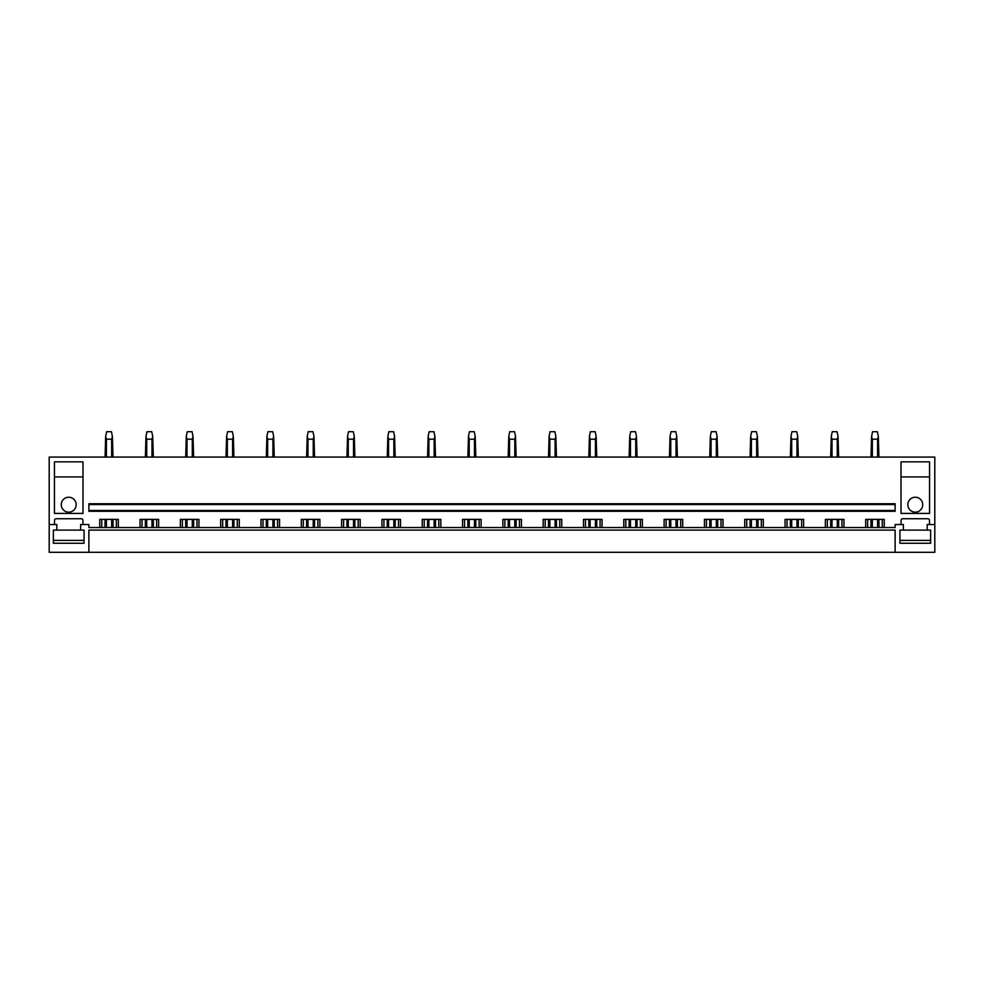 <?xml version="1.0" encoding="UTF-8"?>
<svg xmlns="http://www.w3.org/2000/svg" width="984" height="984" viewBox="0 0 984 984"><rect width="100%" height="100%" fill="white"/><g stroke="black" fill="none" stroke-linecap="round" stroke-linejoin="round"><path stroke-width="1.48" d="M49.2 524.534L49.2 552.307L934.8 552.307L934.8 457.08L49.2 457.08L49.2 524.534L56.814 524.534L56.814 530.093L53.37 530.093L53.37 543.266L84.07 543.266L84.07 530.093L80.626 530.093L80.626 524.534L88.88 524.534L88.88 527.547L895.12 527.547L895.12 524.534L903.374 524.534L903.374 530.093L899.929 530.093L899.929 543.266L930.63 543.266L930.63 530.093L903.374 530.093M895.12 552.307L895.12 530.093L88.88 530.093L88.88 552.307M927.186 530.093L927.186 524.534L934.8 524.534M140.06 527.547L140.06 519.38L158.633 519.38L158.633 527.547M180.38 527.547L180.38 519.38L198.94 519.38L198.94 527.547M220.687 527.547L220.687 519.38L239.26 519.38L239.26 527.547M260.994 527.547L260.994 519.38L279.567 519.38L279.567 527.547M301.313 527.547L301.313 519.38L319.874 519.38L319.874 527.547M341.62 527.547L341.62 519.38L360.193 519.38L360.193 527.547M381.94 527.547L381.94 519.38L400.5 519.38L400.5 527.547M422.247 527.547L422.247 519.38L440.82 519.38L440.82 527.547M462.554 527.547L462.554 519.38L481.127 519.38L481.127 527.547M502.873 527.547L502.873 519.38L521.446 519.38L521.446 527.547M543.18 527.547L543.18 519.38L561.753 519.38L561.753 527.547M583.5 527.547L583.5 519.38L602.06 519.38L602.06 527.547M623.807 527.547L623.807 519.38L642.38 519.38L642.38 527.547M664.126 527.547L664.126 519.38L682.687 519.38L682.687 527.547M704.433 527.547L704.433 519.38L723.006 519.38L723.006 527.547M744.74 527.547L744.74 519.38L763.313 519.38L763.313 527.547M785.06 527.547L785.06 519.38L803.62 519.38L803.62 527.547M825.367 527.547L825.367 519.38L843.94 519.38L843.94 527.547M865.686 527.547L865.686 519.38L884.247 519.38L884.247 527.547M901.073 524.534L901.073 520.327A1.587 1.587 0 0 1 902.66 518.74L927.9 518.74A1.587 1.587 0 0 1 929.486 520.327L929.486 524.534M54.514 524.534L54.514 520.327A1.587 1.587 0 0 1 56.1 518.74L81.34 518.74A1.587 1.587 0 0 1 82.927 520.327L82.927 524.534M99.753 527.547L99.753 519.38L118.314 519.38L118.314 527.547M54.44 461.84L54.44 513.427L83 513.427L83 461.84L54.44 461.84M929.56 513.427L901 513.427L901 461.84L929.56 461.84L929.56 513.427M88.88 510.487L88.88 511.286L895.12 511.286L895.12 510.487L88.88 510.487L88.88 504.534L895.12 504.534L895.12 510.487M895.12 504.534L895.12 503.747L88.88 503.747L88.88 504.534M101.733 527.547L101.733 519.38M116.333 527.547L116.333 519.38M142.04 527.547L142.04 519.38M156.641 527.547L156.641 519.38M182.36 527.547L182.36 519.38M196.96 527.547L196.96 519.38M222.667 527.547L222.667 519.38M237.267 527.547L237.267 519.38M262.986 527.547L262.986 519.38M277.586 527.547L277.586 519.38M303.293 527.547L303.293 519.38M317.893 527.547L317.893 519.38M343.601 527.547L343.601 519.38M358.213 527.547L358.213 519.38M383.92 527.547L383.92 519.38M398.52 527.547L398.52 519.38M424.227 527.547L424.227 519.38M438.827 527.547L438.827 519.38M464.546 527.547L464.546 519.38M479.147 527.547L479.147 519.38M504.853 527.547L504.853 519.38M519.454 527.547L519.454 519.38M545.173 527.547L545.173 519.38M559.773 527.547L559.773 519.38M585.48 527.547L585.48 519.38M600.08 527.547L600.08 519.38M625.787 527.547L625.787 519.38M640.399 527.547L640.399 519.38M666.106 527.547L666.106 519.38M680.707 527.547L680.707 519.38M706.414 527.547L706.414 519.38M721.014 527.547L721.014 519.38M746.733 527.547L746.733 519.38M761.333 527.547L761.333 519.38M787.04 527.547L787.04 519.38M801.64 527.547L801.64 519.38M827.359 527.547L827.359 519.38M841.96 527.547L841.96 519.38M867.667 527.547L867.667 519.38M882.267 527.547L882.267 519.38M76.186 504.694A7.454 7.454 0 0 1 68.72 512.16A7.454 7.454 0 0 1 61.266 504.694A7.454 7.454 0 0 1 68.72 497.24A7.454 7.454 0 0 1 76.186 504.694M83 476.92L54.44 476.92M907.814 504.694A7.454 7.454 0 0 0 915.28 512.16A7.454 7.454 0 0 0 922.734 504.694A7.454 7.454 0 0 0 915.28 497.24A7.454 7.454 0 0 0 907.814 504.694M929.56 476.92L901 476.92M106.407 527.547L106.407 519.38M106.407 457.08L106.407 439.196L105.669 436.342L105.067 457.08M111.659 527.547L111.659 519.38M111.659 457.08L111.659 439.196L106.407 439.196M105.067 527.547L105.067 519.38M111.659 439.196L112.397 436.342L111.426 431.693L106.641 431.693L105.669 436.342M113 527.547L113 519.38M113 457.08L112.397 436.342M146.714 527.547L146.714 519.38M146.714 457.08L146.714 439.196L145.976 436.342L145.374 457.08M151.979 527.547L151.979 519.38M151.979 457.08L151.979 439.196L146.714 439.196M145.374 527.547L145.374 519.38M151.979 439.196L152.717 436.342L151.733 431.693L146.96 431.693L145.976 436.342M153.32 527.547L153.32 519.38M153.32 457.08L152.717 436.342M187.022 527.547L187.022 519.38M187.022 457.08L187.022 439.196L186.296 436.342L185.693 457.08M192.286 527.547L192.286 519.38M192.286 457.08L192.286 439.196L187.022 439.196M185.693 527.547L185.693 519.38M192.286 439.196L193.024 436.342L192.052 431.693L187.267 431.693L186.296 436.342M193.627 527.547L193.627 519.38M193.627 457.08L193.024 436.342M227.341 527.547L227.341 519.38M227.341 457.08L227.341 439.196L226.603 436.342L226 457.08M232.605 527.547L232.605 519.38M232.605 457.08L232.605 439.196L227.341 439.196M226 527.547L226 519.38M232.605 439.196L233.331 436.342L232.359 431.693L227.587 431.693L226.603 436.342M233.934 527.547L233.934 519.38M233.934 457.08L233.331 436.342M267.648 527.547L267.648 519.38M267.648 457.08L267.648 439.196L266.91 436.342L266.32 457.08M272.912 527.547L272.912 519.38M272.912 457.08L272.912 439.196L267.648 439.196M266.32 527.547L266.32 519.38M272.912 439.196L273.65 436.342L272.666 431.693L267.894 431.693L266.91 436.342M274.253 527.547L274.253 519.38M274.253 457.08L273.65 436.342M307.967 527.547L307.967 519.38M307.967 457.08L307.967 439.196L307.229 436.342L306.627 457.08M313.232 527.547L313.232 519.38M313.232 457.08L313.232 439.196L307.967 439.196M306.627 527.547L306.627 519.38M313.232 439.196L313.957 436.342L312.986 431.693L308.201 431.693L307.229 436.342M314.56 527.547L314.56 519.38M314.56 457.08L313.957 436.342M348.274 527.547L348.274 519.38M348.274 457.08L348.274 439.196L347.536 436.342L346.934 457.08M353.539 527.547L353.539 519.38M353.539 457.08L353.539 439.196L348.274 439.196M346.934 527.547L346.934 519.38M353.539 439.196L354.277 436.342L353.293 431.693L348.521 431.693L347.536 436.342M354.88 527.547L354.88 519.38M354.88 457.08L354.277 436.342M388.582 527.547L388.582 519.38M388.582 457.08L388.582 439.196L387.856 436.342L387.253 457.08M393.846 527.547L393.846 519.38M393.846 457.08L393.846 439.196L388.582 439.196M387.253 527.547L387.253 519.38M393.846 439.196L394.584 436.342L393.612 431.693L388.828 431.693L387.856 436.342M395.187 527.547L395.187 519.38M395.187 457.08L394.584 436.342M428.901 527.547L428.901 519.38M428.901 457.08L428.901 439.196L428.163 436.342L427.56 457.08M434.165 527.547L434.165 519.38M434.165 457.08L434.165 439.196L428.901 439.196M427.56 527.547L427.56 519.38M434.165 439.196L434.903 436.342L433.919 431.693L429.147 431.693L428.163 436.342M435.494 527.547L435.494 519.38M435.494 457.08L434.903 436.342M469.208 527.547L469.208 519.38M469.208 457.08L469.208 439.196L468.482 436.342L467.88 457.08M474.472 527.547L474.472 519.38M474.472 457.08L474.472 439.196L469.208 439.196M467.88 527.547L467.88 519.38M474.472 439.196L475.211 436.342L474.226 431.693L469.454 431.693L468.482 436.342M475.813 527.547L475.813 519.38M475.813 457.08L475.211 436.342M509.527 527.547L509.527 519.38M509.527 457.08L509.527 439.196L508.789 436.342L508.187 457.08M514.792 527.547L514.792 519.38M514.792 457.08L514.792 439.196L509.527 439.196M508.187 527.547L508.187 519.38M514.792 439.196L515.518 436.342L514.546 431.693L509.773 431.693L508.789 436.342M516.12 527.547L516.12 519.38M516.12 457.08L515.518 436.342M549.835 527.547L549.835 519.38M549.835 457.08L549.835 439.196L549.097 436.342L548.506 457.08M555.099 527.547L555.099 519.38M555.099 457.08L555.099 439.196L549.835 439.196M548.506 527.547L548.506 519.38M555.099 439.196L555.837 436.342L554.853 431.693L550.081 431.693L549.097 436.342M556.44 527.547L556.44 519.38M556.44 457.08L555.837 436.342M590.154 527.547L590.154 519.38M590.154 457.08L590.154 439.196L589.416 436.342L588.813 457.08M595.418 527.547L595.418 519.38M595.418 457.08L595.418 439.196L590.154 439.196M588.813 527.547L588.813 519.38M595.418 439.196L596.144 436.342L595.172 431.693L590.388 431.693L589.416 436.342M596.747 527.547L596.747 519.38M596.747 457.08L596.144 436.342M630.461 527.547L630.461 519.38M630.461 457.08L630.461 439.196L629.723 436.342L629.12 457.08M635.726 527.547L635.726 519.38M635.726 457.08L635.726 439.196L630.461 439.196M629.12 527.547L629.12 519.38M635.726 439.196L636.464 436.342L635.479 431.693L630.707 431.693L629.723 436.342M637.066 527.547L637.066 519.38M637.066 457.08L636.464 436.342M670.768 527.547L670.768 519.38M670.768 457.08L670.768 439.196L670.043 436.342L669.44 457.08M676.033 527.547L676.033 519.38M676.033 457.08L676.033 439.196L670.768 439.196M669.44 527.547L669.44 519.38M676.033 439.196L676.771 436.342L675.799 431.693L671.014 431.693L670.043 436.342M677.373 527.547L677.373 519.38M677.373 457.08L676.771 436.342M711.088 527.547L711.088 519.38M711.088 457.08L711.088 439.196L710.35 436.342L709.747 457.08M716.352 527.547L716.352 519.38M716.352 457.08L716.352 439.196L711.088 439.196M709.747 527.547L709.747 519.38M716.352 439.196L717.09 436.342L716.106 431.693L711.334 431.693L710.35 436.342M717.68 527.547L717.68 519.38M717.68 457.08L717.09 436.342M751.395 527.547L751.395 519.38M751.395 457.08L751.395 439.196L750.669 436.342L750.066 457.08M756.659 527.547L756.659 519.38M756.659 457.08L756.659 439.196L751.395 439.196M750.066 527.547L750.066 519.38M756.659 439.196L757.397 436.342L756.413 431.693L751.641 431.693L750.669 436.342M758 527.547L758 519.38M758 457.08L757.397 436.342M791.714 527.547L791.714 519.38M791.714 457.08L791.714 439.196L790.976 436.342L790.373 457.08M796.979 527.547L796.979 519.38M796.979 457.08L796.979 439.196L791.714 439.196M790.373 527.547L790.373 519.38M796.979 439.196L797.704 436.342L796.732 431.693L791.948 431.693L790.976 436.342M798.307 527.547L798.307 519.38M798.307 457.08L797.704 436.342M832.021 527.547L832.021 519.38M832.021 457.08L832.021 439.196L831.283 436.342L830.681 457.08M837.286 527.547L837.286 519.38M837.286 457.08L837.286 439.196L832.021 439.196M830.681 527.547L830.681 519.38M837.286 439.196L838.024 436.342L837.04 431.693L832.267 431.693L831.283 436.342M838.626 527.547L838.626 519.38M838.626 457.08L838.024 436.342M872.341 527.547L872.341 519.38M872.341 457.08L872.341 439.196L871.603 436.342L871 457.08M877.593 527.547L877.593 519.38M877.593 457.08L877.593 439.196L872.341 439.196M871 527.547L871 519.38M877.593 439.196L878.331 436.342L877.359 431.693L872.574 431.693L871.603 436.342M878.933 527.547L878.933 519.38M878.933 457.08L878.331 436.342M53.37 530.093L53.37 540.4L84.07 540.4L84.07 530.093M80.626 530.093L56.814 530.093M930.63 530.093L930.63 540.4L899.929 540.4L899.929 530.093"/></g></svg>
